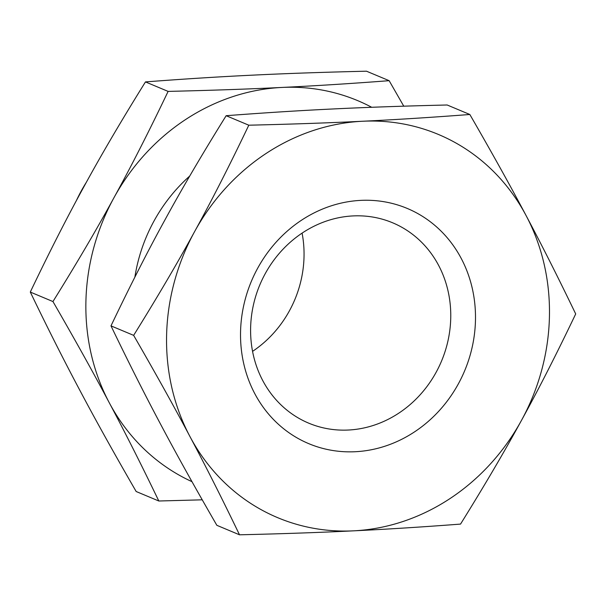 <?xml version="1.0" encoding="UTF-8"?>
<svg xmlns="http://www.w3.org/2000/svg" width="606" height="606" viewBox="0 0 606 606"><rect width="100%" height="100%" fill="white"/><g stroke="black" fill="none" stroke-linecap="round" stroke-linejoin="round"><path stroke-width="0.91" d="M302.091 233.121A108.61 98.513 -67.3 0 1 252.558 351.366M353.109 215.918A108.61 98.513 112.7 0 0 253.194 306.015A108.61 98.513 112.7 0 0 308.712 423.155A108.61 98.513 112.7 0 0 441.547 361.04A108.61 98.513 112.7 0 0 392.65 222.796A108.61 98.513 112.7 0 0 353.109 215.918M360.865 200.374A127.502 115.648 -67.3 0 1 458.31 383.954A127.502 115.648 -67.3 0 1 254.868 393.817A127.502 115.648 -67.3 0 1 360.865 200.374M86.423 182.156A155.833 141.349 112.7 0 0 76.326 200.73M239.506 534.803L216.857 525.319C194.973 487.451 176.217 453.742 160.575 424.192C144.811 394.582 128.283 361.812 110.989 325.869C130.002 286.024 148.084 250.528 165.226 219.387C182.239 188.193 202.548 153.636 226.152 115.708C264.754 112.769 300.478 110.512 333.323 108.951C366.039 107.338 403.99 106.02 447.183 104.997L469.832 114.489C431.23 117.428 395.506 119.685 362.661 121.245C329.944 122.859 291.994 124.177 248.801 125.2C229.788 165.044 211.714 200.541 194.564 231.681C177.55 262.875 157.242 297.432 133.638 335.36C155.522 373.22 174.286 406.929 189.92 436.487C205.684 466.09 222.213 498.867 239.506 534.803C282.699 533.788 320.65 532.469 353.366 530.848C386.211 529.288 421.935 527.038 460.537 524.092C484.141 486.171 504.45 451.614 521.463 420.412C538.605 389.272 556.687 353.783 575.7 313.938C558.406 277.995 541.878 245.218 526.114 215.615C510.472 186.057 491.716 152.356 469.832 114.489M110.989 325.869L133.638 335.36M226.152 115.708L248.801 125.2M526.114 215.615A207.782 188.466 112.7 0 0 362.661 121.245A207.782 188.466 112.7 0 0 194.564 231.681A207.782 188.466 112.7 0 0 189.92 436.487A207.782 188.466 112.7 0 0 353.366 530.848A207.782 188.466 112.7 0 0 521.463 420.412A207.782 188.466 112.7 0 0 526.114 215.615M134.873 277.131A156.78 142.205 -67.3 0 1 189.731 176.043M158.817 501.003L136.168 491.511C114.284 453.644 95.528 419.943 79.886 390.385C64.122 360.782 47.594 328.005 30.3 292.062C49.313 252.217 67.395 216.728 84.537 185.587C101.55 154.386 121.859 119.829 145.463 81.908C184.065 78.962 219.789 76.712 252.634 75.152C285.35 73.531 323.301 72.212 366.494 71.197L389.143 80.681C350.541 83.628 314.817 85.878 281.972 87.438C249.255 89.059 211.305 90.377 168.112 91.4C149.099 131.244 131.025 166.733 113.875 197.874C96.862 229.068 76.553 263.633 52.949 301.553C74.833 339.421 93.597 373.129 109.231 402.679C124.995 432.283 141.524 465.06 158.817 501.003L202.23 499.821M403.77 106.179L389.143 80.681M30.3 292.062L52.949 301.553M145.463 81.908L168.112 91.4M371.728 107.292A207.782 188.466 112.7 0 0 281.972 87.438A207.782 188.466 112.7 0 0 113.875 197.874A207.782 188.466 112.7 0 0 109.231 402.679A207.782 188.466 112.7 0 0 191.981 481.672"/></g></svg>
